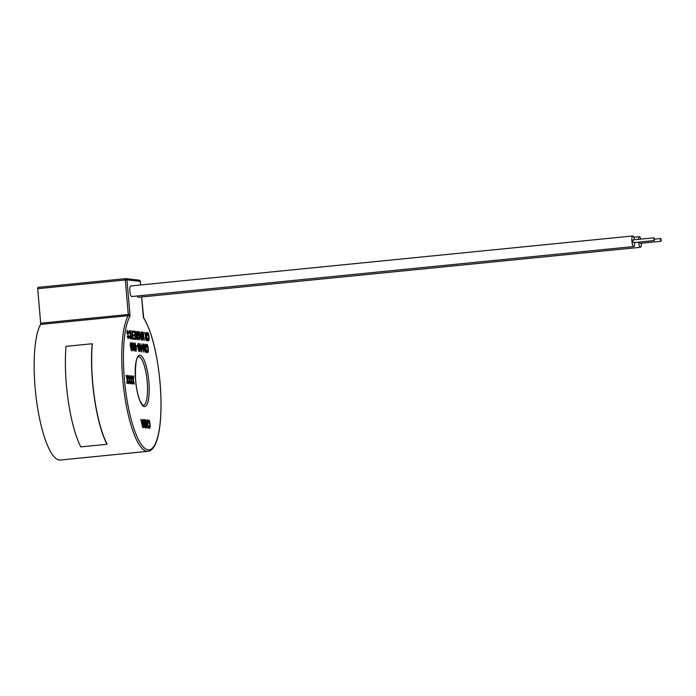 <?xml version="1.0" encoding="UTF-8"?>
<svg xmlns="http://www.w3.org/2000/svg" width="696" height="696" viewBox="0 0 696 696"><rect width="100%" height="100%" fill="white"/><g stroke="black" fill="none" stroke-linecap="round" stroke-linejoin="round"><path stroke-width="1.04" d="M653.84 239.128L654.336 240.538L654.066 237.797L653.84 239.128M654.066 237.797L633.143 239.876L632.925 241.208L633.412 242.626L654.336 240.538M660.487 239.868L660.982 241.286L661.2 239.946L660.704 238.537L660.487 239.868M639.572 242.008L640.059 243.365L660.982 241.286M634.439 239.746A5.316 1.349 84.3 0 0 632.751 235.961A5.316 1.349 84.3 0 0 631.907 241.094A5.316 1.349 84.3 0 0 633.804 246.541A5.316 1.349 84.3 0 0 634.708 242.495M632.751 235.961L130.709 285.96A5.316 1.349 84.3 0 0 129.865 291.093A5.316 1.349 84.3 0 0 131.761 296.54L633.804 246.541M638.58 242.112A5.316 1.349 84.3 0 0 640.451 247.28A5.316 1.349 84.3 0 0 641.355 243.235M137.364 295.983A5.316 1.349 84.3 0 0 138.408 297.279L640.451 247.28M140.566 284.977L140.261 281.358L126.968 279.87L129.926 314.392L128.273 314.479L125.315 279.966L37.715 288.692L40.672 323.205L128.273 314.479L128.168 315.697L40.568 324.423A70.635 17.922 84.3 0 0 35.122 387.724A70.635 17.922 84.3 0 0 60.308 460.039L147.9 451.312A70.635 17.922 -95.7 0 1 122.714 378.998A70.635 17.922 -95.7 0 1 128.168 315.697A1.357 1.235 28.8 0 1 129.717 316.819A69.278 17.583 84.3 0 0 124.375 378.911A69.278 17.583 84.3 0 0 148.118 449.825A69.278 17.583 84.3 0 0 160.045 382.887A69.278 17.583 84.3 0 0 143.855 318.394A2.714 0.687 84.3 0 1 143.219 315.871L141.601 296.957M106.932 444.3L106.958 443.874A70.635 17.922 -95.7 0 1 92.646 381.991A70.635 17.922 -95.7 0 1 92.298 344.041L92.168 343.754A71.14 18.052 84.3 0 0 106.932 444.3L80.779 446.902A71.14 18.052 84.3 0 1 66.016 346.364L92.168 343.754M128.534 333.349L127.499 331.279L127.142 332.636L128.734 336.525L128.195 338.665L127.203 336.185L128.099 337.725L128.299 335.846L126.846 332.662L127.403 330.339L128.534 333.349L127.499 331.279M128.255 338.665L127.211 336.185M127.333 330.339L126.846 332.662L128.299 335.846M130.117 337.943L130.456 334.863L129.526 331.505L128.786 333.166L129.412 330.565C130.074 330.852 130.526 332.296 130.752 334.889C130.952 337.377 130.744 338.708 130.135 338.882L129.117 336.438L130.065 337.943L130.448 334.863L129.473 331.505M129.343 330.565L129.099 333.471M131.761 338.961L130.77 330.817M133.745 339.178L132.109 338.995L132.031 338.065L132.71 338.134L132.388 331L133.006 338.169L133.675 338.247L133.754 339.178L132.109 338.995L132.031 338.065M135.529 339.378L134.05 339.213L133.963 338.282L135.154 338.413L134.937 335.916L133.832 335.794L133.754 334.854L134.859 334.976L134.615 332.175L133.38 332.035L133.293 331.096L134.833 331.27L135.529 339.378L134.05 339.213L133.971 338.282M137.625 339.613L135.798 333.445L136.007 339.43L135.311 331.322L137.156 337.525L136.938 331.505L137.625 339.613L135.79 333.419M137.147 337.49L136.633 331.47M138.582 335.803L137.712 335.707L137.46 332.714L138.226 331.548C138.913 331.766 139.383 333.184 139.644 335.785C139.844 338.404 139.618 339.77 138.956 339.865L137.895 337.377L138.887 338.926L139.348 335.794L138.321 332.479L137.808 333.271L138.582 335.803L137.712 335.707L137.46 332.714L138.217 331.548M138.321 332.479L139.348 335.794M141.279 340.022L139.409 331.783L140.183 334.341L141.079 334.437L141.419 332.001L141.279 340.022L139.409 331.783M144.272 340.353L142.671 333.358L142.697 340.179L142.254 340.126L141.558 332.018L142.445 338.917L142.419 332.114L143.872 339.074L143.28 332.209L144.272 340.353L142.68 333.358M142.436 338.848L142.41 332.114M143.863 339.004L143.28 332.209M147.126 340.675L146.212 340.57L145.316 338.308L145.69 336.185L144.637 332.366L146.447 336.168L146.43 332.566L147.126 340.675L146.212 340.57L145.325 338.308L145.69 336.185L144.637 332.366M146.438 336.168L146.134 332.531M147.761 333.532L147.021 335.202L147.648 332.592C148.318 332.888 148.761 334.332 148.988 336.925C149.188 339.413 148.988 340.744 148.379 340.91L147.361 338.465L148.309 339.979L148.692 336.899L147.761 333.532L148.692 336.899L148.361 339.979M147.587 332.601L147.343 335.498M148.379 340.91L147.639 338.256M131.448 350.758L130.422 346.573C130.161 344.311 130.274 342.963 130.744 342.545L131.77 346.721C132.031 348.983 131.927 350.323 131.448 350.758L130.43 346.573C130.169 344.311 130.274 342.963 130.744 342.545L130.691 342.545M133.066 350.932L132.04 346.747C131.779 344.485 131.883 343.145 132.353 342.719L133.388 346.895L133.066 350.932L132.04 346.747C131.779 344.485 131.892 343.145 132.362 342.719L132.31 342.719M134.685 351.115L133.649 346.93C133.388 344.668 133.501 343.328 133.971 342.902L134.998 347.078C135.259 349.34 135.154 350.688 134.685 351.115L133.658 346.93C133.397 344.668 133.501 343.328 133.98 342.902L133.928 342.902M136.198 351.28L135.329 343.154L136.138 349.505L136.52 348.365L136.024 351.262L135.329 343.154M137.573 346.704L136.79 346.617L136.712 345.677L137.504 345.764L137.582 346.704L136.79 346.617L136.721 345.677M138.739 345.59L138.278 344.311L138.095 347.095L138.495 346.286L139.322 348.966L138.904 351.584L137.869 347.617C137.599 345.225 137.721 343.815 138.234 343.38L139 345.52L138.304 344.311M138.46 346.295L138.113 347.295M138.904 351.584L137.869 347.617C137.608 345.225 137.73 343.807 138.243 343.38L138.191 343.38M140.27 351.637L139.391 343.606L139.835 345.616L140.749 345.712L140.27 351.637L139.287 345.555M141.88 351.811L141.001 343.789L141.445 345.79L142.358 345.895L141.697 351.793L140.905 345.729M143.724 352.124L142.549 346.295L143.011 343.911L143.907 346.478L143.724 352.124L142.558 346.295L142.958 343.911M146.386 352.42L145.473 352.315L144.577 350.053L144.951 347.939L143.898 344.111L145.708 347.913L145.69 344.311L146.386 352.42L145.473 352.315L144.585 350.053L144.951 347.93L143.898 344.111M145.699 347.913L145.386 344.276M147.013 345.286L146.282 346.947L146.908 344.346C147.578 344.633 148.022 346.077 148.248 348.67C148.448 351.158 148.239 352.489 147.63 352.663L146.612 350.21L147.569 351.724L147.944 348.644L147.013 345.286L147.952 348.644L147.613 351.724M146.839 344.346L146.604 347.243M147.63 352.663L146.612 350.21M128.525 383.479L127.455 380.555L126.829 383.287L127.177 379.607L126.028 375.17L127.272 378.624L127.942 375.379L127.542 379.659L128.168 383.435M131.074 383.757L131.057 380.033L129.9 375.596L131.144 379.05L131.814 375.814L131.413 380.086L132.405 383.905L131.326 380.99L130.7 383.722L131.048 380.033L129.9 375.596L129.482 379.877L130.465 383.696L129.386 380.773M130.465 383.696L129.395 380.773L128.769 383.505L129.117 379.825L127.968 375.388L129.212 378.841L129.882 375.596M134.337 384.122L133.267 381.208L132.64 383.94L132.988 380.251L131.84 375.814L133.084 379.268L133.754 376.031L133.354 380.303L134.345 384.122L133.267 381.208M142.654 427.492L140.792 419.253L141.558 421.811L142.454 421.906L142.793 419.47L142.654 427.492L140.792 419.253M145.299 427.788L143.472 421.619L143.68 427.605L142.984 419.497L144.829 425.691L144.603 419.679L145.299 427.788L143.463 421.585M144.82 425.665L144.307 419.644M146.073 427.875L145.09 419.731M148.204 428.11L147.622 424.751L146.604 424.638L146.586 427.927L145.89 419.819L146.525 423.699L147.543 423.812L147.508 420.001L148.204 428.11L147.63 424.751L146.604 424.638M148.84 420.976L148.109 422.637L148.735 420.036C149.396 420.323 149.849 421.767 150.075 424.36C150.275 426.848 150.066 428.179 149.457 428.353L148.439 425.9L149.388 427.414L149.77 424.334L148.84 420.976L149.779 424.334L149.44 427.414M148.666 420.036L148.422 422.933M149.457 428.353L148.439 425.9M37.715 288.692L37.932 287.378L125.506 278.652M40.568 324.423L40.672 323.205M640.79 239.12A5.316 1.349 84.3 0 0 639.398 236.701A5.316 1.349 84.3 0 0 638.502 239.346M147.543 423.812L147.213 419.966M146.891 427.962L145.899 419.819M143.985 427.64L142.993 419.497M142.454 421.906L142.48 419.436M142.402 426.535L142.445 422.829L141.732 422.75L142.41 426.535L142.445 422.837L141.732 422.75M133.084 379.268L133.397 375.988M133.006 383.975L132.988 380.251L131.84 375.814M131.457 375.77L131.144 379.05M132.405 383.905L131.326 380.99M129.212 378.841L129.517 375.553M129.134 383.548L129.117 379.825M129.117 379.816L127.968 375.379M127.272 378.624L127.586 375.344M127.194 383.331L127.177 379.607L126.028 375.17M128.177 383.435L127.455 380.555M146.003 351.445L145.777 348.853L145.142 348.792L144.872 350.062L145.386 351.384L146.012 351.454L145.786 348.853L145.22 348.792M143.437 348.896L143.672 351.184M143.089 344.842L143.402 347.965M141.175 345.764L141.01 343.789M141.784 349.731L142.114 346.895L141.532 346.834L141.784 349.757L142.114 346.895L141.532 346.834M139.565 345.581L139.391 343.606M140.166 349.549L140.496 346.721L139.922 346.651L140.174 349.575L140.505 346.721L139.922 346.651M138.495 347.217L138.817 350.645M136.138 349.505L136.52 348.365M134.833 349.653L134.058 343.833L133.928 346.965L134.833 349.653L134.05 343.841M133.214 349.479L132.44 343.659L132.31 346.782L133.223 349.47L132.44 343.659M131.501 346.695L130.804 343.476L131.605 349.296L131.501 346.695M130.822 343.476L130.7 346.599L131.605 349.296M146.743 339.7L146.525 337.108L145.89 337.038L146.525 337.108L146.752 339.7L146.125 339.631L145.621 338.317L145.96 337.038M142.697 340.179L141.558 332.018M141.079 334.437L141.097 331.966M141.027 339.065L141.071 335.359L140.357 335.281L141.036 339.065L141.062 335.368L140.357 335.281M138.948 338.926L139.357 335.794M138.147 337.142L138.956 339.865M136.312 339.465L135.32 331.322M134.859 334.976L134.615 332.175L133.38 332.035L133.301 331.096M135.154 338.413L134.937 335.916L133.832 335.794L133.754 334.854M132.71 338.134L132.092 330.965M129.395 336.22L130.126 338.882M128.16 337.725L128.308 335.837M148.857 381.634A25.804 6.551 -95.7 0 1 144.411 406.577A25.804 6.551 -95.7 0 1 135.563 380.155A25.804 6.551 -95.7 0 1 140.009 355.221A25.804 6.551 -95.7 0 1 148.857 381.634M143.324 405.359A24.447 6.203 84.3 0 0 147.195 381.73A24.447 6.203 84.3 0 0 138.478 356.7C139.87 357.526 134.606 351.332 135.607 380.173C136.433 388.916 137.947 395.911 140.166 401.157C142.532 405.081 143.585 406.481 143.324 405.359M129.717 316.819A2.714 0.687 84.3 0 0 129.926 314.392M140.261 281.393L140.261 281.358A1.357 1.314 -83.6 0 0 139.104 280.131L125.811 278.652A1.357 1.314 -83.6 0 0 125.541 278.652L125.315 279.966L126.968 279.87A1.357 1.314 -83.6 0 0 125.811 278.652A1.357 1.357 0 0 0 125.524 278.652L37.932 287.378M141.645 296.957L143.689 317.794A1.357 1.175 147.3 0 1 143.855 318.394M147.9 451.312C158.819 450.486 163.108 419.009 160.097 382.896C157.252 353.359 151.78 331.653 143.689 317.794L143.689 317.794M140.618 284.977L140.305 281.367A1.357 1.357 0 0 0 139.104 280.131M639.398 236.701L633.795 237.266M660.704 238.537L654.553 239.146"/></g></svg>
